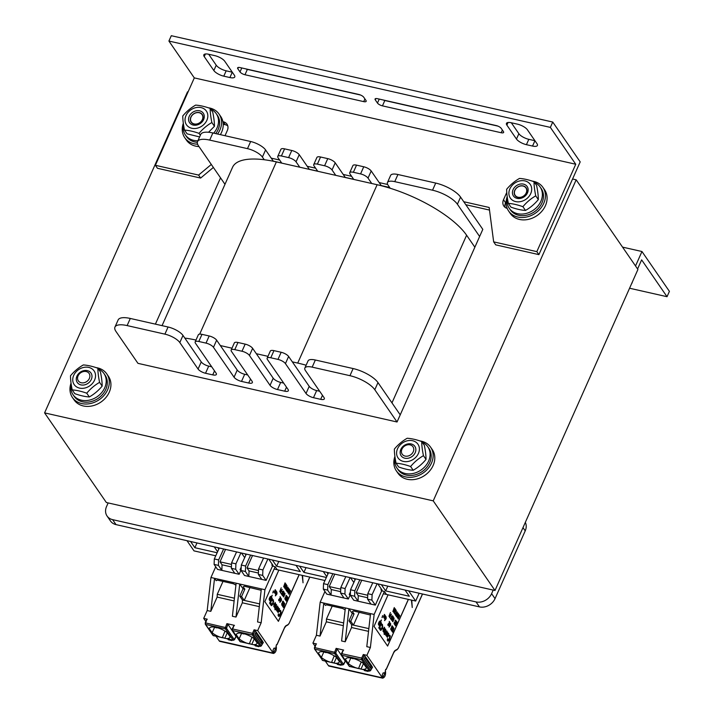 <?xml version="1.0" encoding="UTF-8"?>
<svg xmlns="http://www.w3.org/2000/svg" width="714" height="714" viewBox="0 0 714 714"><rect width="100%" height="100%" fill="white"/><g stroke="black" fill="none" stroke-linecap="round" stroke-linejoin="round"><path stroke-width="1.07" d="M494.998 590.496L637.932 269.455L576.171 179.821L433.228 500.862L494.998 590.496L106.359 502.522L44.589 412.888L187.523 91.847L188.05 91.963M397.046 421.992L374.805 389.728A20.831 7.265 -156 0 0 349.949 375.689L312.17 367.139A12.495 4.355 -156 0 0 304.869 368.031A12.495 4.355 -156 0 0 305.494 370.673L324.022 397.564A6.247 2.178 24 0 1 324.334 398.885A6.247 2.178 24 0 1 320.684 399.331L313.482 397.698A6.247 2.178 24 0 1 306.029 393.485L285.439 363.613A6.247 2.178 -156 0 0 277.978 359.401L270.784 357.768A6.247 2.178 -156 0 0 267.134 358.214A6.247 2.178 -156 0 0 267.447 359.535L288.037 389.416A6.247 2.178 24 0 1 288.349 390.736A6.247 2.178 24 0 1 284.699 391.183L277.496 389.549A6.247 2.178 24 0 1 270.044 385.346L249.454 355.465A6.247 2.178 -156 0 0 241.992 351.252L234.799 349.628A6.247 2.178 -156 0 0 231.149 350.074A6.247 2.178 -156 0 0 231.461 351.395L252.051 381.267A6.247 2.178 24 0 1 252.363 382.588A6.247 2.178 24 0 1 248.713 383.034L241.511 381.41A6.247 2.178 24 0 1 234.058 377.197L213.468 347.316A6.247 2.178 -156 0 0 206.016 343.113L198.813 341.479A6.247 2.178 -156 0 0 195.163 341.926A6.247 2.178 -156 0 0 195.475 343.247L216.065 373.127A6.247 2.178 24 0 1 216.378 374.439A6.247 2.178 24 0 1 212.727 374.886L205.525 373.261A6.247 2.178 24 0 1 198.073 369.049L179.821 342.559A12.495 4.355 -156 0 0 164.907 334.143L127.119 325.584A20.831 7.265 -156 0 0 114.954 327.074A20.831 7.265 -156 0 0 115.989 331.474L137.954 363.346L397.046 421.992L482.807 229.364L460.575 197.1A20.831 7.265 -156 0 0 435.718 183.07L397.93 174.511A12.495 4.355 -156 0 0 390.629 175.403L387.452 182.543A12.495 4.355 -156 0 0 388.077 185.176L390.192 188.255A74.988 26.141 -156 0 0 377.126 184.721L371.735 183.498L368.022 178.116A6.247 2.178 -156 0 0 360.57 173.913L353.368 172.279A6.247 2.178 -156 0 0 349.717 172.726A6.247 2.178 -156 0 0 350.03 174.046L353.742 179.419L335.75 175.349L332.037 169.977A6.247 2.178 -156 0 0 324.584 165.764L317.382 164.131A6.247 2.178 -156 0 0 313.741 164.577A6.247 2.178 -156 0 0 314.044 165.898L317.757 171.28L299.764 167.201L296.051 161.828A6.247 2.178 -156 0 0 288.599 157.615L281.405 155.991A6.247 2.178 -156 0 0 277.755 156.437A6.247 2.178 -156 0 0 278.058 157.749L281.771 163.131L276.372 161.908A74.988 26.141 -156 0 0 264.251 159.74L262.404 157.071A12.495 4.355 -156 0 0 247.49 148.646L209.702 140.096A20.831 7.265 -156 0 0 197.537 141.577A20.831 7.265 -156 0 0 198.572 145.977L224.981 184.301M220.537 177.848L155.402 324.138M433.228 500.862L44.589 412.888M572.566 179.009L576.171 179.821M637.584 268.955L641.636 259.86L667.028 296.703L629.578 288.233M631.747 283.351A8.336 2.901 -156 0 0 632.122 282.905A8.336 2.901 -156 0 0 632.202 282.325M667.028 296.703L669.411 291.357L641.957 251.515L635.531 265.965M641.957 251.515L622.546 247.124M223.223 124.272L225.365 124.754A8.336 6.783 145.4 0 1 227.766 125.843M225.017 135.705L227.32 130.528A8.336 6.783 -34.6 0 0 226.99 124.174A8.336 6.783 -34.6 0 0 223.303 121.764L222.911 121.683M506.779 192.584A8.336 6.783 -34.6 0 0 506.208 193.664L503.504 199.724A8.336 6.783 -34.6 0 0 503.843 206.078A8.336 6.783 -34.6 0 0 507.208 208.408M505.119 207.408A8.336 6.783 145.4 0 1 505.566 202.714L506.164 201.366M493.66 241.867L495.721 244.857L538.9 254.63L536.839 251.64L493.66 241.867L489.161 207.471L463.752 201.723M387.666 184.498L379.188 182.579M351.609 176.331L343.202 174.43M315.624 168.192L307.216 166.291M279.638 160.043L271.24 158.142M273.292 161.132L281.7 163.033M309.278 169.272L317.685 171.181M345.264 177.42L353.671 179.321M381.249 185.569L389.657 187.47M465.814 204.713L489.501 210.068M211.308 164.461L198.581 175.073L155.393 165.3L194.306 77.897L575.752 164.247L536.839 251.64M155.393 165.3L157.455 168.281L200.634 178.063L198.581 175.073M200.634 178.063L213.37 167.451M194.306 77.897L168.915 41.055L550.36 127.395L575.752 164.247M229.908 77.549A8.336 2.901 -156 0 0 234.772 76.96A8.336 2.901 -156 0 0 234.362 75.202L224.749 61.252A8.336 2.901 -156 0 0 214.807 55.638L208.693 54.255A8.336 2.901 -156 0 0 203.829 54.853A8.336 2.901 -156 0 0 204.24 56.611L213.852 70.552A8.336 2.901 -156 0 0 223.794 76.166L229.908 77.549L232.291 72.203L226.168 70.82A8.336 2.901 24 0 1 216.226 65.206L208.684 54.255M516.481 139.06A8.336 2.901 -156 0 0 526.423 144.674L532.546 146.058A8.336 2.901 -156 0 0 537.41 145.469A8.336 2.901 -156 0 0 536.999 143.701L527.387 129.761A8.336 2.901 -156 0 0 517.445 124.147L511.331 122.763A8.336 2.901 -156 0 0 506.458 123.361A8.336 2.901 -156 0 0 506.878 125.12L516.481 139.06L518.864 133.714L511.322 122.763M363.729 101.629A4.168 1.455 -156 0 0 366.166 101.326A4.168 1.455 -156 0 0 365.961 100.451L363.765 97.265A4.168 1.455 -156 0 0 358.794 94.453L240.038 67.571A4.168 1.455 -156 0 0 237.61 67.875A4.168 1.455 -156 0 0 237.816 68.749L240.011 71.935A4.168 1.455 -156 0 0 244.982 74.747L363.729 101.629L364.925 98.951M382.445 105.859L501.192 132.742A4.168 1.455 -156 0 0 503.629 132.447A4.168 1.455 -156 0 0 503.424 131.563L501.228 128.377A4.168 1.455 -156 0 0 496.257 125.575L377.501 98.693A4.168 1.455 -156 0 0 375.073 98.987A4.168 1.455 -156 0 0 375.278 99.871L377.474 103.057A4.168 1.455 -156 0 0 382.445 105.859L384.828 100.513A4.168 1.455 24 0 1 383.15 99.969M532.546 146.058L534.929 140.712L528.806 139.328A8.336 2.901 24 0 1 518.864 133.714M360.463 94.998L247.365 69.392A4.168 1.455 24 0 1 245.687 68.856M497.926 126.11L384.828 100.513M550.36 127.395L552.743 122.049L580.196 161.882L538.9 254.63M552.743 122.049L171.298 35.7L168.915 41.055M96.033 367.612A20.831 16.957 145.4 0 1 97.568 367.888A20.831 16.957 145.4 0 1 106.779 373.904L108.421 376.296A20.831 16.957 145.4 0 1 100.897 402.08A20.831 16.957 145.4 0 1 74.122 399.938L72.471 397.546A20.831 16.957 145.4 0 1 71.034 383.132M106.779 373.904A20.831 16.957 145.4 0 1 99.246 399.688A20.831 16.957 145.4 0 1 72.471 397.546M419.894 440.922A20.831 16.957 145.4 0 1 421.43 441.207A20.831 16.957 145.4 0 1 430.64 447.223L432.291 449.606A20.831 16.957 145.4 0 1 424.759 475.39A20.831 16.957 145.4 0 1 397.984 473.248L396.341 470.856A20.831 16.957 145.4 0 1 394.904 456.451M430.64 447.223A20.831 16.957 145.4 0 1 423.116 473.007A20.831 16.957 145.4 0 1 396.341 470.856M208.327 107.787A20.831 16.957 145.4 0 1 219.064 114.079L220.715 116.471A20.831 16.957 145.4 0 1 220.367 134.651M198.983 146.566A20.831 16.957 145.4 0 1 186.408 140.114L184.765 137.722A20.831 16.957 145.4 0 1 183.328 123.308M219.064 114.079A20.831 16.957 145.4 0 1 217.565 134.018M197.608 144.192A20.831 16.957 145.4 0 1 184.765 137.722M532.189 181.106A20.831 16.957 145.4 0 1 542.935 187.398L544.577 189.79A20.831 16.957 145.4 0 1 537.053 215.574A20.831 16.957 145.4 0 1 510.278 213.424L508.627 211.032A20.831 16.957 145.4 0 1 507.199 196.627M542.935 187.398A20.831 16.957 145.4 0 1 535.402 213.183A20.831 16.957 145.4 0 1 508.627 211.032M419.154 593.245L415.673 601.054L383.364 593.745M324.968 580.527L274.149 569.022M215.753 555.795L194.012 550.878L186.988 540.685M190.584 541.498L194.86 547.709L217.136 552.752M196.984 542.943L194.86 547.709M217.6 551.735L214.245 546.853M217.841 547.674L218.814 549.084M244.688 557.643L241.502 553.029M245.098 553.841L245.893 554.992M271.784 565.122L273.043 565.408L268.759 559.196M272.355 560.008L276.639 566.22L300.299 571.575L296.015 565.363M278.755 561.463L276.639 566.22M299.621 566.184L303.896 572.387L326.352 577.474M306.02 567.63L303.896 572.387M326.762 576.591L323.281 571.539M326.878 572.351L327.967 573.94M353.841 582.499L350.538 577.706M354.135 578.519L355.045 579.848M386.167 594.039L384.382 591.451L381.678 590.844L381.008 589.862L382.07 590.085L377.795 583.882M381.392 584.695L385.676 590.906L409.336 596.261L405.052 590.05M387.791 586.14L385.676 590.906M408.649 590.862L415.673 601.054M493.195 590.094L491.607 593.655A12.495 10.175 145.4 0 1 476.051 601.92L112.598 519.64A12.495 10.175 145.4 0 1 107.073 516.035A12.495 10.175 145.4 0 1 106.564 506.494L108.153 502.933M107.073 516.035L110.5 521.015A12.495 10.175 -34.6 0 0 116.034 524.62L479.478 606.9A12.495 10.175 -34.6 0 0 495.043 598.635L525.218 530.859A12.495 10.175 -34.6 0 0 525.326 522.38M422.233 442.269A18.751 15.262 145.4 0 1 427.829 446.803A18.751 15.262 145.4 0 1 421.055 470.017A18.751 15.262 145.4 0 1 396.957 468.081A18.751 15.262 145.4 0 1 395.029 457.353M427.829 446.803L428.927 448.401A18.751 15.262 145.4 0 1 422.152 471.606A18.751 15.262 145.4 0 1 398.055 469.678L396.957 468.081M98.371 368.959A18.751 15.262 145.4 0 1 103.958 373.493A18.751 15.262 145.4 0 1 97.184 396.698A18.751 15.262 145.4 0 1 73.087 394.771A18.751 15.262 145.4 0 1 71.168 384.043M103.958 373.493L105.056 375.091A18.751 15.262 145.4 0 1 98.282 398.296A18.751 15.262 145.4 0 1 74.185 396.359L73.087 394.771M210.657 109.135A18.751 15.262 145.4 0 1 216.253 113.669A18.751 15.262 145.4 0 1 213.682 133.143M197.903 140.765A18.751 15.262 145.4 0 1 185.381 134.946A18.751 15.262 145.4 0 1 183.453 124.218M216.253 113.669L217.351 115.266A18.751 15.262 145.4 0 1 215.708 133.598M197.332 142.327A18.751 15.262 145.4 0 1 186.479 136.544L185.381 134.946M534.527 182.445A18.751 15.262 145.4 0 1 540.123 186.988A18.751 15.262 145.4 0 1 533.34 210.193A18.751 15.262 145.4 0 1 509.243 208.256A18.751 15.262 145.4 0 1 507.324 197.528M540.123 186.988L541.221 188.576A18.751 15.262 145.4 0 1 534.438 211.781A18.751 15.262 145.4 0 1 510.34 209.854L509.243 208.256M191.049 117.051A6.542 5.328 145.4 0 1 201.687 114.124A6.542 5.328 145.4 0 1 197.367 123.825A6.542 5.328 145.4 0 1 191.049 117.051M514.91 190.37A6.542 5.328 145.4 0 1 525.549 187.434A6.542 5.328 145.4 0 1 521.229 197.135A6.542 5.328 145.4 0 1 514.91 190.37M411.175 443.938A8.336 6.783 -34.6 0 0 400.179 453.229A8.336 6.783 -34.6 0 0 412.647 456.05A8.336 6.783 -34.6 0 0 411.175 443.938M418.431 453.435A12.084 9.835 -34.6 0 0 406.766 440.931A12.084 9.835 -34.6 0 0 398.796 458.852A12.084 9.835 -34.6 0 0 418.431 453.435M396.074 463.225L398.653 466.974C404.079 468.911 408.935 470.008 413.201 470.267C418.056 467.491 422.331 463.877 426.026 459.423C426.035 455.55 425.464 450.846 424.321 445.295L421.733 441.547C421.724 445.42 422.295 450.123 423.447 455.675C418.591 458.45 414.316 462.065 410.612 466.519C405.195 464.582 400.34 463.484 396.074 463.225C394.922 457.674 394.351 452.962 394.36 449.088C398.055 444.643 402.339 441.029 407.194 438.253C411.46 438.512 416.307 439.61 421.733 441.547M413.201 470.267L410.612 466.519M426.026 459.423L423.447 455.675M87.313 370.628A8.336 6.783 -34.6 0 0 76.309 379.91A8.336 6.783 -34.6 0 0 88.777 382.74A8.336 6.783 -34.6 0 0 87.313 370.628M94.569 380.125A12.084 9.835 -34.6 0 0 82.904 367.621A12.084 9.835 -34.6 0 0 74.925 385.533A12.084 9.835 -34.6 0 0 94.569 380.125M72.203 389.906L74.791 393.655C80.218 395.592 85.064 396.689 89.33 396.948C94.186 394.173 98.461 390.567 102.164 386.113C102.173 382.24 101.602 377.527 100.451 371.976L97.872 368.228C97.863 372.101 98.434 376.813 99.576 382.365C94.73 385.141 90.446 388.746 86.751 393.2C81.325 391.263 76.478 390.165 72.203 389.906C71.061 384.364 70.49 379.652 70.49 375.778C74.194 371.325 78.469 367.71 83.324 364.943C87.59 365.202 92.445 366.3 97.872 368.228M89.33 396.948L86.751 393.2M102.164 386.113L99.576 382.365M518.016 197.466A6.756 5.498 145.4 0 1 515.026 195.52A6.756 5.498 145.4 0 1 515.874 188.603A6.756 5.498 145.4 0 1 523.166 185.899A6.756 5.498 145.4 0 1 526.156 187.853A6.756 5.498 145.4 0 1 525.308 194.77A6.756 5.498 145.4 0 1 518.016 197.466M523.469 184.114A8.336 6.783 -34.6 0 0 512.474 193.405A8.336 6.783 -34.6 0 0 524.933 196.225A8.336 6.783 -34.6 0 0 523.469 184.114M530.725 193.61A12.084 9.835 -34.6 0 0 519.06 181.106A12.084 9.835 -34.6 0 0 511.081 199.028A12.084 9.835 -34.6 0 0 530.725 193.61M508.368 203.401L510.947 207.149C516.374 209.086 521.22 210.184 525.495 210.443C530.35 207.667 534.625 204.052 538.32 199.599C538.329 195.734 537.758 191.022 536.607 185.47L534.027 181.722C534.018 185.595 534.59 190.308 535.741 195.85C530.886 198.626 526.611 202.24 522.907 206.694C517.48 204.757 512.634 203.66 508.368 203.401C507.217 197.849 506.645 193.137 506.654 189.272C510.349 184.819 514.624 181.204 519.48 178.429C523.755 178.687 528.601 179.785 534.027 181.722M525.495 210.443L522.907 206.694M538.32 199.599L535.741 195.85M194.146 124.156A6.756 5.498 145.4 0 1 191.165 122.201A6.756 5.498 145.4 0 1 192.004 115.293A6.756 5.498 145.4 0 1 199.295 112.589A6.756 5.498 145.4 0 1 202.285 114.543A6.756 5.498 145.4 0 1 201.446 121.451A6.756 5.498 145.4 0 1 194.146 124.156M199.599 110.804A8.336 6.783 -34.6 0 0 188.603 120.095A8.336 6.783 -34.6 0 0 201.071 122.915A8.336 6.783 -34.6 0 0 199.599 110.804M206.864 120.3A12.084 9.835 -34.6 0 0 195.199 107.796A12.084 9.835 -34.6 0 0 187.22 125.709A12.084 9.835 -34.6 0 0 206.864 120.3M184.498 130.091C183.346 124.539 182.775 119.827 182.784 115.954C186.488 111.5 190.763 107.894 195.618 105.119C199.884 105.377 204.731 106.475 210.157 108.412C210.148 112.276 210.719 116.989 211.871 122.54C207.015 125.316 202.74 128.931 199.045 133.375C193.619 131.438 188.764 130.35 184.498 130.091L187.086 133.839L199.608 136.936M208.559 132.251L214.459 126.289C214.459 122.415 213.888 117.703 212.745 112.16L210.157 108.412M200.348 135.276L199.045 133.375M214.459 126.289L211.871 122.54M319.667 391.245L316.659 390.567A6.247 2.178 24 0 1 309.207 386.354L288.617 356.473A6.247 2.178 -156 0 0 281.155 352.27L273.962 350.636A6.247 2.178 -156 0 0 270.311 351.083L267.134 358.214M306.119 365.22A74.988 26.141 -156 0 0 297.72 363.078L292.321 361.855M283.681 383.097L280.673 382.418A6.247 2.178 24 0 1 273.221 378.206L252.631 348.334A6.247 2.178 -156 0 0 245.17 344.121L237.976 342.488A6.247 2.178 -156 0 0 234.326 342.934L231.149 350.074M267.973 356.34L256.335 353.707M247.696 374.957L244.688 374.27A6.247 2.178 24 0 1 237.235 370.066L216.645 340.185A6.247 2.178 -156 0 0 209.184 335.973L201.991 334.348A6.247 2.178 -156 0 0 198.34 334.795L195.163 341.926M231.988 348.2L220.349 345.558M211.71 366.809L208.702 366.13A6.247 2.178 24 0 1 201.25 361.918L182.989 335.428A12.495 4.355 -156 0 0 168.076 327.003L130.296 318.453A20.831 7.265 -156 0 0 118.131 319.943L114.954 327.074M196.002 340.051A74.988 26.141 -156 0 0 184.837 338.097M400.224 414.861L377.983 382.588A20.831 7.265 -156 0 0 353.127 368.558L315.347 360.008A12.495 4.355 -156 0 0 308.046 360.9L304.869 368.031M162.06 325.638L232.568 167.263A74.988 26.141 24 0 1 264.251 159.74M353.742 179.419L371.735 183.498M317.757 171.28L335.75 175.349M281.771 163.131L299.764 167.201M390.192 188.255A74.988 26.141 24 0 1 466.608 235.236L474.864 247.214M479.629 236.504L457.397 204.231A20.831 7.265 -156 0 0 432.541 190.201L394.753 181.651A12.495 4.355 -156 0 0 387.452 182.543M273.391 161.266L265.581 149.931A12.495 4.355 -156 0 0 250.668 141.515L212.879 132.956A20.831 7.265 -156 0 0 200.714 134.446L197.537 141.577M309.349 169.379L299.228 154.688A6.247 2.178 -156 0 0 291.776 150.484L284.574 148.851A6.247 2.178 -156 0 0 280.923 149.297L277.755 156.437M345.335 177.518L335.214 162.837A6.247 2.178 -156 0 0 327.762 158.633L320.559 157A6.247 2.178 -156 0 0 316.909 157.446L313.741 164.577M381.374 185.738L371.2 170.985A6.247 2.178 -156 0 0 363.747 166.773L356.545 165.148A6.247 2.178 -156 0 0 352.894 165.594L349.717 172.726M78.067 375.885A6.542 5.328 145.4 0 1 88.706 372.949A6.542 5.328 145.4 0 1 84.386 382.65A6.542 5.328 145.4 0 1 78.067 375.885M401.937 449.195A6.542 5.328 145.4 0 1 412.576 446.259A6.542 5.328 145.4 0 1 408.256 455.969A6.542 5.328 145.4 0 1 401.937 449.195M249.061 643.814L247.258 643.305A11.245 3.918 24 0 1 239.128 638.86L236.325 634.8A11.245 3.918 24 0 1 236.441 634.291A11.245 3.918 24 0 1 241.689 633.229A2.08 0.723 -156 0 0 244.411 633.845A11.245 3.918 24 0 1 254.318 638.869L257.12 642.93A11.245 3.918 24 0 1 256.995 643.439A11.245 3.918 24 0 1 253.238 644.662L251.158 644.189A2.08 0.723 -156 0 0 249.338 643.778L251.988 637.218M234.022 625.589L232.693 628.882A1.249 0.589 103.8 0 0 232.612 630.542L240.323 641.734A1.249 0.589 103.8 0 0 240.52 641.886A1.249 0.589 103.8 0 0 240.779 641.841M206.855 619.44L205.712 622.769A1.249 0.58 102.8 0 0 205.65 624.438L225.463 628.927A1.249 0.571 -78.3 0 1 225.517 627.258L226.909 623.643L227.909 624.206L236.004 636.424M205.828 621.475L203.704 618.386L207.301 619.208M219.992 641.342L219.493 641.234A5.828 2.704 102.8 0 1 219.216 640.895L216.083 636.352M233.987 625.41L232.228 628.9L252.497 633.363L254.086 629.793L257.683 630.605L273.194 653.114A5.828 2.704 102.8 0 0 273.471 653.453L219.725 641.359M254.086 629.793L256.103 631.845L254.996 634.344L261.306 643.51L262.422 641.011L256.103 631.845M263.154 642.573L262.422 641.011A0.625 0.509 145.4 0 0 261.645 641.422L261.012 642.85A0.625 0.509 145.4 0 0 260.958 643.011M226.909 623.643L234.469 625.357M231.372 639.815L231.898 640.574L228.302 639.762L227.775 638.994M258.361 645.92L258.887 646.688L255.291 645.867L254.764 645.108M228.302 639.762L228.56 639.173M272.935 650.392L273.935 648.16L274.497 648.357A4.579 2.124 -77.2 0 1 275.774 647.91A4.579 2.124 -77.2 0 1 275.845 647.928L273.89 652.31A4.579 2.124 -77.2 0 1 273.667 652.052L272.935 650.392M273.899 648.223L274.497 648.357M302.549 575.448L303.031 582.803L302.192 575.368M235.923 585.15L233.505 583.784L217.306 580.116L216.199 580.705L214.548 578.313L210.8 611.354L207.194 610.541L203.704 618.386M223 581.41L217.261 594.307L217.145 597.091L210.8 611.354M255.291 645.867L255.55 645.286M276.336 646.795A5.828 2.704 102.8 0 0 276.05 646.688A5.828 2.704 102.8 0 0 275.961 646.679L276.479 644.617M271.945 563.81L272.462 566.113L275.167 566.729L276.952 569.317M275.167 566.729L264.93 589.719L261.172 622.76L257.576 621.948L261.333 588.907L264.93 589.719M257.683 630.605L261.172 622.76M219.493 641.234L273.471 653.453C275.631 652.703 276.586 650.499 276.327 646.83M278.862 570.084L264.823 601.634L278.415 621.35L299.184 574.69M215.726 566.773L210.951 577.501L207.194 610.541M234.745 595.449L234.96 593.584M267.893 559L262.895 569.942L262.681 575.404L266.117 580.384L272.462 566.113M250.614 555.09L245.625 566.032L245.411 571.495L241.091 570.522L244.518 575.502L266.117 580.384M245.411 571.495L248.838 576.475L249.052 570.914L258.414 573.039M262.681 575.404L258.361 574.431L261.797 579.411M241.091 570.522L241.305 565.051L246.294 554.109M241.225 567.077L240.038 569.736L241.109 569.977M240.038 569.736L241.314 570.843M240.716 570.709L239.128 574.279L221.849 570.37L222.063 564.81L220.01 561.82L225.535 549.414M217.529 569.388L221.849 570.37L218.422 565.39L214.102 564.408L217.529 569.388M210.951 577.501L261.333 588.907M252.524 555.519L246.999 567.925L249.052 570.914M245.625 566.032L241.305 565.051M263.573 558.018L258.575 568.969L262.895 569.942M258.361 574.431L258.575 568.969M258.513 570.54L246.999 567.925M234.13 600.929L217.145 597.091M259.316 606.632L242.341 602.794L235.986 617.057L232.389 616.244L236.138 583.204M222.072 637.709L220.269 637.191A11.245 3.918 24 0 1 212.138 632.747L209.336 628.686A11.245 3.918 24 0 1 209.452 628.177A11.245 3.918 24 0 1 214.7 627.124A2.08 0.723 -156 0 0 217.422 627.74A11.245 3.918 24 0 1 227.329 632.765L230.131 636.826A11.245 3.918 24 0 1 230.006 637.334A11.245 3.918 24 0 1 226.249 638.548L224.169 638.075A2.08 0.723 -156 0 0 222.349 637.664L224.999 631.114M236.173 636.344L234.495 639.682L233.389 640.271A1.249 0.571 -78.3 0 1 233.183 640.119A0.83 0.678 -34.6 0 0 234.237 639.53L226.517 628.338L227.909 624.206M212.138 632.747L214.646 627.115M209.336 628.686L209.755 627.749M251.783 644.43L254.273 638.834M239.128 638.86L241.635 633.22M236.325 634.8L236.745 633.862M224.794 638.325L227.284 632.729M234.433 598.198L217.261 594.307M249.989 587.515L244.242 600.42L241.573 596.538L244.831 589.202L243.188 586.819L244.295 586.23L261.172 590.282M259.628 603.901L242.448 600.01L239.77 596.128L241.573 596.538M242.448 600.01L242.341 602.794M239.77 596.128L243.037 588.8L239.734 584.016L235.986 617.057M243.037 588.8L244.831 589.202M214.102 564.408L214.316 558.946L219.305 548.004M240.904 552.886L235.906 563.837L235.691 569.299L239.128 574.279M235.691 569.299L231.372 568.317L234.808 573.297M223.625 548.977L218.636 559.919L218.422 565.39M218.636 559.919L214.316 558.946M236.584 551.913L231.586 562.855L235.906 563.837M231.372 568.317L231.586 562.855M231.425 566.925L222.063 564.81M231.523 564.426L220.01 561.82M278.362 621.278L299.112 574.672M280.459 610.416L279.522 611.202L280.682 610.55L281.075 612.442L279.674 615.843L278.826 616.485L278.139 615.111L278.424 613.835L278.906 615.664L279.763 615.022L280.772 612.371L280.37 611.229L279.799 611.514M278.424 613.835L278.103 615.522L278.826 616.485M280.165 611.148L280.62 612.79L279.049 615.727M279.049 608.373L277.559 610.791L278.076 612.585L277.514 611.577L277.916 609.908L278.933 608.382L279.513 608.855L279.21 611.05L278.076 612.585M278.38 607.212L276.925 611.104L277.014 610.283L276.309 610.211L277.594 606.07L276.648 609.952L278.38 607.212L276.791 610.015M276.889 610.372L276.925 611.104M277.594 606.07L276.22 609.221L276.639 610.488M276.559 604.571L275.899 608.855L275.015 609.818L274.872 608.114L275.068 607.659L275.452 608.212L276.559 604.571L275.399 608.141M275.068 607.659L275.015 609.818M275.122 602.482L273.748 606.391L274.471 607.355L273.855 605.704L275.122 602.482L275.934 604.597L275.167 605.927L274.292 605.222L274.185 606.364L274.997 606.802L274.471 607.355M274.274 605.276L274.926 605.954M273.507 603.321L273.73 604.588M273.007 599.608L272.07 600.394L273.23 599.742L273.632 601.634L272.23 605.035L271.382 605.677L270.695 604.303L270.981 603.027L271.463 604.856L272.311 604.214L273.328 601.563L272.926 600.42L272.346 600.706M270.981 603.027L270.66 604.713L271.382 605.677M272.721 600.349L273.167 601.991L271.597 604.919M272.302 598.394L270.097 603.999M271.856 597.752L270.41 601.643M269.731 602.527L269.651 603.348M272.221 595.28L269.963 600.992L270.097 600.063L269.669 600.385L269.187 599.689L269.883 597.127L270.901 596.36L271.106 597.788L272.15 595.262L271.186 597.439M269.928 600.269L269.963 600.992M270.713 596.27L269.232 598.519L269.669 600.385M282.958 606.186L283.44 607.516L282.789 606.57L284.752 603.544L283.44 607.516M284.654 603.392L283.181 606.516M284.136 602.652L282.655 606.364L283.324 604.472L282.039 605.472L282.985 604.472L283.628 601.902L283.244 604.222L284.136 602.652L283.271 604.106M283.181 604.624L282.655 606.364M283.628 601.902L282.173 605.668M282.985 601.108L281.816 604.401L282.646 601.366L283.244 601.358L283.047 602.687M281.691 603.589L281.825 604.419M280.727 599.457L279.817 602.339L281.378 598.644L281.414 600.447L279.888 602.357M281.378 598.644L280.852 599.635M280.673 598.876L279.593 600.679M279.335 600.179L278.772 600.742L278.701 599.76L280.352 597.779L280.04 596.699L280.656 597.591L278.995 599.43L279.022 600.412M280.04 596.699L280.281 597.761L278.63 599.742L278.933 600.84M276.273 592.977L275.354 595.869L276.916 592.165L276.961 593.977L275.425 595.887M276.916 592.165L276.389 593.164M276.523 591.594L275.524 594.146M275.229 593.432L276.059 590.924L275.211 593.191M275.97 590.799L275.077 593.504M276.247 591.201L275.452 593.548M275.747 590.478L274.756 593.031L274.238 592.281L275.202 589.675L274.408 591.897L275.559 590.201L274.801 592.477M274.453 592.317L274.578 592.781M275.202 589.675L274.31 592.379M275.47 590.076L274.435 592.067M287.787 597.377L286.305 601.09M287.028 596.279L287.653 597.172L286.064 600.742L285.439 599.849L285.645 599.394L286.162 600.135L286.153 598.502L286.359 598.046L286.805 598.698L287.34 597.484L286.957 596.261L286.751 598.627M285.645 599.394L286.064 600.742M286.359 598.046L286.109 600.063M286.35 595.405L285.752 596.003L286.466 595.458L286.501 596.886L285.493 599.037L284.877 599.028L285.047 597.761L285.332 598.814L286.252 597.145L286.162 595.887L285.261 598.796M285.047 597.761L285.154 599.296M283.895 594.316L283.208 596.565L283.913 596.627L284.484 594.833L283.985 594.61L284.654 593.575L284.859 594.503L285.038 593.512L284.538 593.254L283.895 594.316L284.806 593.164M283.351 592.682L282.333 595.422L284.038 593.682L283.993 591.87L282.512 595.592M283.993 591.87L283.476 592.861M283.413 591.022L281.405 594.075L282.101 594.994L281.753 593.861L283.413 591.022L281.477 594.093L282.101 594.994M282.119 591.272L282.191 591.995M282.28 589.38L280.272 592.433L280.968 593.352L280.62 592.218L282.28 589.38L280.343 592.45L280.968 593.352M280.986 589.63L281.057 590.353M290.268 590.532L288.893 592.87L289 594.325L289.723 591.121L290.268 590.532L290.544 590.933L289 594.325M289.545 589.487L288.206 591.62L288.233 593.2L288.733 590.549L289.75 589.782L288.233 593.2M288.795 588.39L287.447 590.532L287.474 592.102L287.974 589.461L289 588.693L287.474 592.102M288.072 587.22L286.135 590.371L288.072 587.22L286.894 591.379L287.938 587.774L286.314 590.54M287.76 588.077L286.894 591.379M287.269 587.31L286.189 589.104M286.769 585.453L285.172 588.854L285.52 589.264L285.314 588.211L286.51 585.578L287.01 585.676L286.876 586.854M285.966 587.497L285.52 589.264M285.172 587.515L284.609 588.068L284.538 587.095L286.189 585.105L285.877 584.034L286.493 584.927L284.832 586.765L284.859 587.738M285.877 584.034L286.118 585.096L284.467 587.078L284.77 588.166M285.056 582.838L283.663 586.783L285.056 582.838L284.815 583.998L285.163 584.498L285.734 583.829L283.877 586.997M285.636 583.686L285.118 584.427M273.043 592.62L273.391 590.88L272.855 592.718M273.391 590.88L272.837 592.941M281.218 587.836L279.727 591.558M278.897 608.935L279.138 610.274L278.157 612.005M275.399 603.732L275.024 605.374M270.526 596.94L269.526 599.43L270.124 599.733L270.856 598.359L270.526 596.94L270.784 598.341L269.874 599.787M280.781 600.358L280.245 601.563M276.318 593.887L275.782 595.092M283.619 596.538L283.958 594.941L283.601 596.556M290.232 590.987L289.759 592.379M289.527 592.575L289.081 593.896M289.393 589.889L288.322 592.772M288.643 588.791L287.572 591.674M284.681 584.382L284.047 586.274M283.396 593.593L282.86 594.798M279.326 609.524L278.915 608.926L278.085 610.158L278.21 612.032L279.254 609.506M274.801 604.08L274.497 604.767L275.185 605.383L275.675 604.035L274.801 604.08M282.806 601.59L281.727 604.892M280.165 601.75L280.807 600.304L280.165 601.75M275.702 595.28L276.345 593.834L275.702 595.28M283.538 596.958L283.967 594.334M284.654 593.575L284.859 594.503M284.074 594.86L283.69 596.556M283.717 593.959L282.78 594.985L283.645 593.95M286.6 585.828L286.091 587.595M284.699 584.329L283.94 586.596L284.699 584.329M358.276 668.536L356.473 668.027A11.245 3.918 24 0 1 348.343 663.583L345.54 659.522A11.245 3.918 24 0 1 345.656 659.013A11.245 3.918 24 0 1 350.904 657.951A2.08 0.723 -156 0 0 353.626 658.567A11.245 3.918 24 0 1 363.533 663.592L366.336 667.652A11.245 3.918 24 0 1 366.211 668.161A11.245 3.918 24 0 1 362.453 669.384L360.374 668.911A2.08 0.723 -156 0 0 358.553 668.5L361.204 661.949M343.238 650.311L341.908 653.605A1.249 0.589 103.8 0 0 341.827 655.265L349.539 666.457A1.249 0.589 103.8 0 0 349.735 666.608A1.249 0.589 103.8 0 0 349.994 666.564M316.07 644.162L314.928 647.491A1.249 0.58 102.8 0 0 314.865 649.16L334.679 653.649A1.249 0.571 -78.3 0 1 334.732 651.98L336.124 648.366L337.124 648.928L345.219 661.146M315.044 646.197L312.919 643.109L316.516 643.93M329.208 666.064L328.708 665.957A5.828 2.704 102.8 0 1 328.431 665.618L325.298 661.075M343.202 650.133L341.444 653.622L361.712 658.085L363.301 654.515L366.898 655.336L382.409 677.836A5.828 2.704 102.8 0 0 382.686 678.175L328.94 666.082M363.301 654.515L365.318 656.577L364.211 659.067L370.521 668.233L371.637 665.734L365.318 656.577M372.369 667.295L371.637 665.734A0.625 0.509 145.4 0 0 370.861 666.144L370.218 667.572A0.625 0.509 145.4 0 0 370.173 667.733M336.124 648.366L343.684 650.079M340.587 664.538L341.113 665.296L337.517 664.484L336.99 663.725M367.576 670.642L368.103 671.41L364.506 670.598L363.979 669.83M337.517 664.484L337.776 663.895M382.151 675.114L383.15 672.883L383.713 673.079A4.579 2.124 -77.2 0 1 384.989 672.633A4.579 2.124 -77.2 0 1 385.06 672.65L383.106 677.033A4.579 2.124 -77.2 0 1 382.882 676.774L382.151 675.114M383.115 672.945L383.713 673.079M411.764 600.171L412.246 607.525L411.407 600.09M345.139 609.872L342.72 608.506L326.521 604.838L325.414 605.427L323.763 603.035L320.015 636.076L316.409 635.264L312.919 643.109M332.215 606.132L326.468 619.029L326.36 621.814L320.015 636.076M364.506 670.598L364.765 670.009M385.551 671.517A5.828 2.704 102.8 0 0 385.265 671.41A5.828 2.704 102.8 0 0 385.176 671.401L385.694 669.339M384.382 591.451L374.145 614.442L370.387 647.482L366.791 646.67L370.548 613.629L374.145 614.442M366.898 655.336L370.387 647.482M328.708 665.957L382.686 678.175C384.846 677.434 385.801 675.221 385.542 671.553M388.077 594.807L374.038 626.356L387.622 646.072L408.399 599.412M324.941 591.495L320.167 602.223L316.409 635.264M343.961 620.171L344.175 618.306M381.008 589.862L381.097 588.666M377.099 583.722L372.11 594.664L371.896 600.126L375.332 605.106L381.678 590.844M359.829 579.813L354.84 590.755L354.626 596.217L350.306 595.244L353.733 600.224L375.332 605.106M354.626 596.217L358.053 601.197L358.267 595.637L367.63 597.761M371.896 600.126L367.576 599.153L371.012 604.133M350.306 595.244L350.52 589.782L355.51 578.831M350.44 591.799L349.253 594.459L350.324 594.7M349.253 594.459L350.529 595.565M349.931 595.431L348.343 599.001L331.064 595.092L331.278 589.532L329.225 586.542L334.75 574.136M326.744 594.11L331.064 595.092L327.637 590.112L323.317 589.13L326.744 594.11M320.167 602.223L370.548 613.629M361.739 580.241L356.215 592.656L358.267 595.637M354.84 590.755L350.52 589.782M372.788 582.74L367.79 593.691L372.11 594.664M367.576 599.153L367.79 593.691M367.728 595.262L356.215 592.656M343.345 625.651L326.36 621.814M368.531 631.354L351.556 627.517L345.201 641.779L341.604 640.967L345.353 607.926M331.287 662.431L329.484 661.923A11.245 3.918 24 0 1 321.354 657.469L318.551 653.408A11.245 3.918 24 0 1 318.667 652.899A11.245 3.918 24 0 1 323.915 651.846A2.08 0.723 -156 0 0 326.637 652.462A11.245 3.918 24 0 1 336.544 657.487L339.346 661.548A11.245 3.918 24 0 1 339.221 662.056A11.245 3.918 24 0 1 335.464 663.27L333.384 662.797A2.08 0.723 -156 0 0 331.564 662.387L334.214 655.836M345.389 661.066L343.711 664.404L342.604 664.993A1.249 0.571 -78.3 0 1 342.399 664.841A0.83 0.678 -34.6 0 0 343.452 664.252L335.732 653.06L337.124 648.928M321.354 657.469L323.861 651.837M318.551 653.408L318.971 652.471M360.998 669.152L363.488 663.556M348.343 663.583L350.851 657.942M345.54 659.522L345.96 658.585M334.009 663.047L336.499 657.451M343.648 622.92L326.468 619.029M359.204 612.237L353.457 625.143L350.788 621.26L354.046 613.933L352.404 611.541L353.51 610.952L370.387 615.004M368.843 628.623L351.663 624.732L348.985 620.85L350.788 621.26M351.663 624.732L351.556 627.517M348.985 620.85L352.252 613.522L348.95 608.739L345.201 641.779M352.252 613.522L354.046 613.933M323.317 589.13L323.531 583.668L328.52 572.726M350.119 577.608L345.121 588.559L344.907 594.021L348.343 599.001M344.907 594.021L340.587 593.039L344.023 598.02M332.84 573.699L327.851 584.641L327.637 590.112M327.851 584.641L323.531 583.668M345.799 576.635L340.801 587.577L345.121 588.559M340.587 593.039L340.801 587.577M340.64 591.647L331.278 589.532M340.739 589.148L329.225 586.542M387.577 646L408.328 599.394M389.674 635.139L388.737 635.924L389.674 635.139L390.326 636.085L389.184 640.047L388.041 641.208L387.416 639.173L387.64 638.557L388.121 640.387L388.737 640.155L389.898 636.397L389.398 635.871L389.835 637.513L388.255 640.449M387.64 638.557L387.318 640.244L388.041 641.208M388.264 633.095L386.774 635.514L387.291 637.307L386.729 636.299L387.131 634.63L388.148 633.104L388.728 633.577L388.425 635.772L387.291 637.307M387.595 631.935L386.14 635.826L386.229 635.005L385.524 634.933L386.809 630.792L385.863 634.675L387.595 631.935L386.006 634.737M386.104 635.094L386.14 635.826M386.809 630.792L385.435 633.943L385.855 635.21M385.774 629.293L385.114 633.577L384.23 634.55L384.087 632.836L384.284 632.381L384.667 632.934L385.774 629.293L384.614 632.863M384.284 632.381L384.23 634.55M384.337 627.204L382.963 631.114L383.686 632.077L383.07 630.426L384.337 627.204L385.141 629.32L384.382 630.649L383.507 629.944L383.4 631.087L384.212 631.533L383.686 632.077M383.489 629.998L384.141 630.676M382.722 628.043L382.945 629.311M382.222 624.331L381.285 625.116L382.445 624.464L382.713 626.91L381.178 630.114L380.062 629.819L380.196 627.749L380.865 629.668L382.285 627.231L381.954 625.062L382.383 626.714L380.812 629.641M380.196 627.749L379.875 629.436L380.598 630.4M381.517 623.117L379.312 628.722M381.071 622.474L379.625 626.365M378.947 627.258L378.866 628.07M381.437 620.002L379.179 625.714L379.312 624.786L378.884 625.107L378.402 624.411L379.098 621.849L380.116 621.082L380.321 622.51L381.365 619.984L380.401 622.162M379.143 624.991L379.179 625.714M379.928 620.993L378.447 623.251L378.884 625.107M392.173 630.908L392.655 632.238L392.004 631.292L393.967 628.266L392.655 632.238M393.869 628.124L392.397 631.238M393.352 627.374L391.763 630.944L392.539 629.195L391.254 630.194L392.2 629.195L392.843 626.624L392.459 628.945L393.352 627.374L392.486 628.829M392.397 629.346L391.87 631.087M392.843 626.624L391.388 630.391M392.2 625.83L391.031 629.123L391.861 626.089L392.459 626.08L392.263 627.41M392.12 626.339L391.281 629.364L390.754 629.471L390.897 628.311L391.129 629.141M390.897 628.311L390.942 629.623M389.942 624.179L389.032 627.062L390.594 623.367L390.629 625.169L389.103 627.079M390.594 623.367L390.067 624.357M389.889 623.599L388.809 625.402M388.55 624.902L387.988 625.464L387.916 624.482L389.567 622.501L389.255 621.421L389.871 622.322L388.211 624.152L388.237 625.134M389.255 621.421L389.496 622.483L387.845 624.464L388.148 625.562M385.489 617.708L384.569 620.591L386.131 616.887L386.176 618.699L384.641 620.609M386.131 616.887L385.605 617.887M385.738 616.316L384.65 618.743L384.203 617.976L385.185 615.522L384.391 617.744L385.551 616.048L384.792 618.315M384.444 618.163L384.569 618.619M385.185 615.522L384.293 618.226M385.462 615.923L384.516 617.922M384.962 615.2L383.971 617.753M383.668 617.039L384.418 614.397L383.623 616.753L384.775 614.924L383.9 617.146M384.418 614.397L383.525 617.101M384.685 614.799L383.65 616.789M397.002 622.099L395.52 625.812M396.243 621.001L396.868 621.894L395.279 625.464L394.655 624.571L394.86 624.116L395.377 624.857L395.369 623.224L395.574 622.769L396.02 623.42L396.556 622.206L396.172 620.984L395.967 623.349M394.86 624.116L395.279 625.464M395.574 622.769L395.324 624.795M395.565 620.136L394.958 620.725L395.681 620.18L395.717 621.608L394.708 623.759L394.092 623.75L394.253 622.492L394.547 623.536L395.467 621.867L395.377 620.609L394.476 623.527M394.253 622.492L394.369 624.018M392.754 621.68L392.727 620.145L394.012 617.887L392.655 620.127L392.477 621.492L393.128 621.35L393.887 618.297M392.566 617.405L391.549 620.145L393.253 618.404L393.209 616.593L391.727 620.314M393.209 616.593L392.691 617.583M392.629 615.745L390.62 618.797L391.317 619.716L390.969 618.583L392.629 615.745L390.692 618.815L391.317 619.716M391.334 615.995L391.406 616.717M391.495 614.102L389.487 617.155L390.183 618.074L389.835 616.941L391.495 614.102L389.558 617.173L390.183 618.074M390.201 614.352L390.272 615.075M399.483 615.254L398.109 617.592L398.216 619.047L398.939 615.843L399.483 615.254L399.76 615.655L398.216 619.047M398.76 614.21L397.421 616.343L397.448 617.922L397.948 615.272L398.965 614.504L397.448 617.922M398.01 613.112L396.663 615.254L396.689 616.825L397.189 614.183L398.216 613.415L396.689 616.825M397.287 611.943L395.351 615.093L397.287 611.943L396.109 616.111L397.154 612.496L395.529 615.263M396.975 612.799L396.109 616.111M396.484 612.032L395.404 613.826M395.984 610.175L394.458 612.915L394.735 613.986L394.646 612.603L395.592 610.479L396.225 610.399L396.091 611.586L395.743 610.577L394.797 612.576L394.699 613.433L395.226 613.451L394.735 613.986M395.797 610.559L396.091 611.586M394.387 612.237L393.985 612.898L393.753 611.818L395.404 609.827L395.092 608.756L395.708 609.649L394.048 611.487L394.074 612.46M395.092 608.756L395.333 609.818L393.682 611.8L393.985 612.898M394.271 607.56L392.878 611.505L394.271 607.56L394.03 608.721L394.378 609.221L394.949 608.551L393.093 611.728M394.851 608.408L394.333 609.149M382.258 617.342L382.606 615.602L382.07 617.44M382.606 615.602L382.052 617.672M390.433 612.558L388.943 616.28M388.113 633.657L388.354 634.996L387.372 636.727M384.614 628.454L384.239 630.105M379.723 621.671L380 623.063L379.089 624.509M389.996 625.089L389.46 626.285M385.533 618.61L384.998 619.814M393.316 619.582L392.807 621.26M399.349 615.682L398.974 617.101M398.466 618.494L398.742 617.298L398.546 618.511M398.608 614.611L397.537 617.494M397.841 613.522L396.788 616.396M393.896 609.104L393.262 610.997M392.611 618.315L392.075 619.52M388.541 634.246L388.13 633.648L387.3 634.88L387.425 636.754L388.47 634.228M384.016 628.802L383.713 629.489L384.4 630.105L384.891 628.757L384.016 628.802M380.071 623.081L379.928 621.751L379.214 622.206L378.706 623.724L379.143 624.536L380 623.063M389.38 626.473L390.022 625.036L389.38 626.473M384.917 620.002L385.56 618.556L384.917 620.002M394.012 617.887L394.074 619.225M392.914 620.047L393.512 619.913L392.816 621.278L392.914 620.047M392.932 618.681L391.995 619.707L392.861 618.672M398.635 617.28L398.269 618.619M397.234 615.986L397.859 613.513L396.823 615.397L396.725 616.378L397.162 615.977M393.914 609.051L393.155 611.318L393.914 609.051M225.365 124.754L223.303 121.764M506.976 194.77L506.208 193.664M505.566 202.714L503.504 199.724M205.409 53.987L204.24 56.611M216.226 65.206L213.852 70.552M226.168 70.82L223.794 76.166M528.806 139.328L526.423 144.674M508.047 122.487L506.878 125.12M238.396 67.437L237.816 68.749M241.778 67.964L240.011 71.935M247.365 69.392L244.982 74.747M502.388 130.064L501.192 132.742M375.859 98.559L375.278 99.871M379.241 99.085L377.474 103.057M112.598 519.64L116.034 524.62M476.051 601.92L479.478 606.9M491.607 593.655L495.043 598.635M522.987 527.628L525.218 530.859M127.119 325.584L130.296 318.453M164.907 334.143L168.076 327.003M179.821 342.559L182.989 335.428M198.073 369.049L201.25 361.918M205.525 373.261L208.702 366.13M212.727 374.886L214.512 370.869M198.813 341.479L201.991 334.348M206.016 343.113L209.184 335.973M213.468 347.316L216.645 340.185M234.058 377.197L237.235 370.066M241.511 381.41L244.688 374.27M248.713 383.034L250.498 379.018M234.799 349.628L237.976 342.488M241.992 351.252L245.17 344.121M249.454 355.465L252.631 348.334M270.044 385.346L273.221 378.206M277.496 389.549L280.673 382.418M284.699 391.183L286.484 387.166M270.784 357.768L273.962 350.636M277.978 359.401L281.155 352.27M285.439 363.613L288.617 356.473M306.029 393.485L309.207 386.354M313.482 397.698L316.659 390.567M320.684 399.331L322.469 395.315M312.17 367.139L315.347 360.008M349.949 375.689L353.127 368.558M374.805 389.728L377.983 382.588M276.372 161.908L199.697 334.125M377.126 184.721L297.72 363.078M466.608 235.236L391.968 402.883M212.879 132.956L209.702 140.096M250.668 141.515L247.49 148.646M265.581 149.931L262.404 157.071M284.574 148.851L281.405 155.991M291.776 150.484L288.599 157.615M299.228 154.688L296.051 161.828M320.559 157L317.382 164.131M327.762 158.633L324.584 165.764M335.214 162.837L332.037 169.977M356.545 165.148L353.368 172.279M363.747 166.773L360.57 173.913M371.2 170.985L368.022 178.116M397.93 174.511L394.753 181.651M435.718 183.07L432.541 190.201M460.575 197.1L457.397 204.231M251.158 644.189L249.338 643.778M247.258 643.305L240.323 641.734A0.83 0.678 145.4 0 1 239.958 641.493L260.342 646.366A1.249 0.58 -77.2 0 1 260.146 646.224L253.238 644.662M263.305 642.297L261.181 645.67A0.83 0.678 -34.6 0 1 260.146 646.224L252.426 635.032A0.83 0.678 -34.6 0 0 253.47 634.478L255.077 630.355M232.264 629.079L232.246 630.301A0.83 0.678 145.4 0 0 232.612 630.542L252.426 635.032A1.249 0.58 -77.2 0 1 252.497 633.363L253.488 633.925M219.216 640.895L273.194 653.114M276.907 644.76L284.467 627.793A4.793 2.222 -77.2 0 1 286.225 625.562L288.037 624.598A3.543 1.642 102.8 0 0 289.34 622.947L309.76 577.082M286.225 625.562A0.625 0.518 62 0 1 285.975 625.991L287.796 625.027L289.241 623.144M289.34 622.947L309.84 577.099M206.819 619.261L205.23 622.831L226.525 627.776M236.138 636.147L234.237 639.53M220.269 637.191L213.361 635.63L205.65 624.438A0.83 0.678 145.4 0 1 205.284 624.197L205.266 623.01M226.249 638.548L233.183 640.119L225.463 628.927A0.83 0.678 -34.6 0 0 226.517 628.338M224.169 638.075L222.349 637.664M233.38 640.271L212.995 635.389A0.83 0.678 145.4 0 0 213.361 635.63A1.249 0.58 102.8 0 0 213.566 635.781A1.249 0.58 102.8 0 0 213.807 635.737M263.332 642.511L261.449 645.572M261.181 645.67L253.47 634.478M255.692 632.783L261.645 641.422M255.059 634.211L261.012 642.85M360.374 668.911L358.553 668.5M356.473 668.027L349.539 666.457A0.83 0.678 145.4 0 1 349.173 666.216L369.557 671.098A1.249 0.58 -77.2 0 1 369.361 670.946L362.453 669.384M372.521 667.028L370.396 670.392A0.83 0.678 -34.6 0 1 369.361 670.946L361.641 659.754A0.83 0.678 -34.6 0 0 362.685 659.201L364.292 655.077M341.479 653.801L341.462 655.024A0.83 0.678 145.4 0 0 341.827 655.265L361.641 659.754A1.249 0.58 -77.2 0 1 361.712 658.085L362.703 658.647M328.431 665.618L382.409 677.836M386.122 669.491L393.682 652.516A4.793 2.222 -77.2 0 1 395.44 650.284L397.252 649.321A3.543 1.642 102.8 0 0 398.555 647.669L422.456 593.986M395.44 650.284A0.625 0.518 62 0 1 395.19 650.713L397.011 649.749L398.457 647.866M398.555 647.669L422.536 594.003M316.034 643.983L314.446 647.553L335.741 652.498M345.353 660.869L343.452 664.252M329.484 661.923L322.576 660.352L314.865 649.16A0.83 0.678 145.4 0 1 314.499 648.919L314.481 647.732M335.464 663.27L342.399 664.841L334.679 653.649A0.83 0.678 -34.6 0 0 335.732 653.06M333.384 662.797L331.564 662.387M322.21 660.12A0.83 0.678 145.4 0 0 322.576 660.352A1.249 0.58 102.8 0 0 322.782 660.504A1.249 0.58 102.8 0 0 323.023 660.459M372.547 667.233L370.664 670.294M370.396 670.392L362.685 659.201M364.908 657.514L370.861 666.144M364.265 658.933L370.218 667.572M276.987 644.796L284.502 627.927L285.975 625.991M205.284 624.197L212.995 635.389M260.342 646.366L261.449 645.822M232.246 630.301L239.958 641.493M386.203 669.518L393.717 652.65L395.19 650.713M342.595 664.993L322.782 660.504L314.499 648.919M369.557 671.098L370.664 670.544M341.462 655.024L349.173 666.216"/></g></svg>
